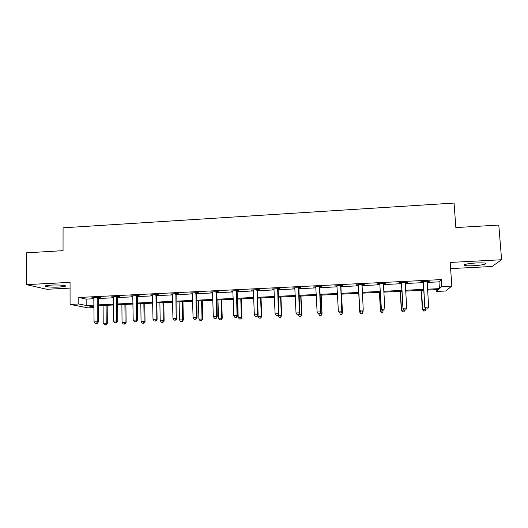 <?xml version="1.0" encoding="UTF-8"?>
<svg xmlns="http://www.w3.org/2000/svg" width="528" height="528" viewBox="0 0 528 528"><rect width="100%" height="100%" fill="white"/><g stroke="black" fill="none" stroke-linecap="round" stroke-linejoin="round"><path stroke-width="0.79" d="M59.4 287.067L65.149 286.315C67.604 285.47 58.674 284.651 51.236 285.074L45.52 285.826C43.105 286.697 52.166 287.483 59.4 287.067M473.2 265.736C479.015 265.386 483.08 264.812 485.384 264.013C486.902 263.036 483.965 262.68 476.586 262.944C470.725 263.3 466.679 263.875 464.442 264.653C462.977 265.637 465.894 266 473.2 265.736M94.004 307.6L88.077 307.877L70.072 304.405L78.804 303.983L86.17 305.461L93.991 305.085M450.595 268.6L492.03 266.482L501.6 259.743L498.795 225.06L455.849 227.581L454.067 203.062L63.07 227.819L63.043 250.668L26.657 252.806L26.4 284.638L46.886 289.291L70.066 288.103M427.02 282.447L438.966 281.86L441.283 279.596L441.764 286.559L451.843 286.077L445.639 291.02L436.24 291.463L438.392 289.555L427.528 290.07M436.121 289.661L436.24 291.463M441.283 279.596L78.797 297.469L86.15 299.112L93.964 298.729M98.221 298.525L113.375 297.785M117.856 296.531L117.572 297.554L132.931 296.828M137.075 296.624L152.645 295.865M157.007 294.611L156.724 295.64L172.511 294.888M176.524 294.697L192.529 293.911M196.482 293.72L212.705 292.928M216.592 292.736L233.039 291.931M236.861 291.746L253.532 290.928M257.558 289.674L257.288 290.723L274.19 289.918M277.873 289.74L295.013 288.902M298.63 288.724L316.001 287.872M319.546 287.701L337.154 286.843M340.626 286.671L358.466 285.8M361.918 285.628L379.863 284.75M383.44 284.579L401.432 283.694M405.141 283.516L423.179 282.632M427.02 281.708L429.416 281.233L420.974 281.648L420.677 282.018L422.948 281.906M405.148 282.784L407.524 282.308L399.148 282.724L398.957 283.087L401.207 282.975M382.51 310.992L383.896 310.933L382.51 310.992L381.394 309.19L379.863 284.724L381.289 309.428L384.872 309.032L383.42 284.203L383.559 283.49L383.453 283.833L385.678 283.734L385.803 283.378L377.5 283.787L377.414 284.143L379.639 284.031M362.023 284.896L364.241 284.79L364.261 284.434L356.024 284.836L356.037 285.193L358.248 285.08M340.771 285.938L342.969 285.833L342.896 285.483L334.719 285.886L337.022 286.123M319.691 286.975L321.869 286.862L321.697 286.526L313.586 286.922L315.922 287.159M298.775 287.998L300.934 287.892L300.67 287.555L292.624 287.951L294.934 288.189M278.025 289.014L280.17 288.908L279.807 288.578L271.821 288.974L274.118 289.205M257.433 290.024L259.565 289.918L259.109 289.595L251.189 289.984L253.46 290.222M237.006 291.027L239.118 290.921L238.57 290.605L230.716 290.994L232.973 291.225M216.744 292.017L218.836 291.918L218.196 291.608L210.401 291.991L212.639 292.222M196.634 293.007L198.713 292.901L197.98 292.598L190.252 292.981L192.469 293.212M176.675 293.984L178.741 293.885L177.923 293.581L170.254 293.957L172.451 294.188M156.875 294.954L158.921 294.855L158.024 294.558L150.407 294.934L152.592 295.165M137.227 295.918L139.26 295.819L138.277 295.528L130.72 295.904L132.884 296.129M117.731 296.875L119.75 296.776L118.681 296.492L111.184 296.861L113.322 297.092M98.38 297.825L100.386 297.726L99.231 297.449L91.793 297.812L93.918 298.043M70.072 304.405L70.066 282.355L26.4 284.638M78.797 297.469L78.804 303.983M501.6 259.743L450.16 262.442L451.843 286.077M93.997 305.91L89.476 306.121L94.004 307.025M423.68 290.255L405.616 291.113M401.9 291.291L383.882 292.142M380.299 292.314L362.327 293.165M358.868 293.33L341.009 294.182M337.531 294.347L319.895 295.185M316.345 295.35L298.947 296.175M295.324 296.347L278.164 297.165M274.474 297.337L257.545 298.142M253.783 298.32L237.085 299.112M233.264 299.297L216.79 300.076M212.896 300.26L196.654 301.033M192.694 301.224L176.669 301.983M172.649 302.174L156.842 302.92M152.757 303.118L137.161 303.857M133.016 304.055L117.638 304.781M113.434 304.986L98.261 305.705M427.475 289.199L439.435 288.631L441.764 286.559M98.254 304.88L113.428 304.161M117.632 303.963L133.01 303.23M137.155 303.032L152.744 302.287M156.829 302.095L172.63 301.343M176.649 301.151L192.674 300.386M196.634 300.194L212.876 299.422M216.77 299.237L233.237 298.452M237.059 298.267L253.757 297.475M257.512 297.297L274.441 296.492M278.131 296.314L295.291 295.495M298.907 295.324L316.305 294.492M319.856 294.327L337.484 293.489M340.963 293.317L358.822 292.472M362.281 292.307L380.252 291.449M383.836 291.278L401.848 290.42M405.563 290.242L423.621 289.384M438.966 281.86L439.435 288.631M86.15 299.112L86.17 305.461M429.059 281.252L429.079 281.609M407.273 282.322L407.293 282.678M385.658 283.384L385.678 283.734M364.221 284.434L364.241 284.79M334.818 285.879L334.831 286.229M313.784 286.915L313.797 287.258M292.915 287.938L292.928 288.281M272.21 288.955L272.224 289.298M251.671 289.964L251.684 290.308M231.29 290.961L231.297 291.304M211.068 291.958L211.075 292.301M191.004 292.941L191.011 293.284M171.092 293.918L171.098 294.261M151.338 294.888L151.345 295.225M131.736 295.852L131.736 296.188M112.279 296.809L112.279 297.145M92.974 297.752L92.974 298.089M423.482 282.242L424.816 307.501L423.245 281.536M426.215 309.071L427.627 309.012L426.215 309.071L425.126 307.25L428.663 307.091L427.132 281.345M423.172 282.605L422.776 281.563M424.816 307.501L426.083 309.17M427.627 309.012L428.663 307.091M421.166 290.374L422.407 309.421L425.99 309.045M421.469 290.36L422.697 309.19L423.628 311.032L425.106 310.886L423.746 310.946M426.056 309.131L425.106 310.886M423.628 311.032L422.407 309.421M401.63 283.312L402.963 308.471L401.405 282.612M404.27 310.035L405.669 309.976L404.27 310.035L403.174 308.227L406.679 308.068L405.26 282.421M401.432 283.668L401.036 282.632M402.963 308.471L404.184 310.134M405.669 309.976L406.679 308.068M379.962 284.374L379.738 283.675M379.863 284.724L379.474 283.688M381.289 309.428L382.463 311.084M400.191 291.37L401.359 310.345L404.092 310.009M400.402 291.357L401.557 310.121L402.534 311.956L403.966 311.804L402.613 311.863M404.864 310.101L403.966 311.804M402.534 311.956L401.359 310.345M379.388 292.36L380.477 311.263L382.378 310.966M379.5 292.354L380.576 311.045L381.605 312.866L382.991 312.721L381.652 312.781M381.605 312.866L380.477 311.263M358.459 285.424L359.786 310.378L358.241 284.731M360.921 311.942L359.792 310.147L363.244 309.995L362.294 311.975L360.921 311.942L362.294 311.975M362.036 284.546L363.244 309.995L362.3 311.883M358.466 285.773L358.083 284.737M362.149 284.539L361.898 285.311M359.786 310.378L360.914 312.035M339.544 312.972L340.91 312.913L339.544 312.972L338.362 311.098L336.923 285.78M339.504 312.886L338.362 311.098L341.867 311.17L340.897 285.582M340.685 285.595L341.788 310.946L340.87 312.827M340.91 312.913L341.867 311.17M319.506 286.631L320.503 311.89L317.11 312.035L315.77 286.816M319.816 286.618L320.681 312.107L319.618 313.757L318.265 313.817L319.618 313.757M319.691 313.843L320.681 312.107M317.11 312.035L318.265 313.817M360.848 313.685L362.175 313.632L360.848 313.685L359.759 311.956L358.756 293.337L359.759 312.173L360.835 311.909M362.36 311.843L363.086 311.81L363.02 310.609M362.175 313.632L363.086 311.81L362.168 313.711M360.842 313.771L359.759 312.173M340.976 312.781L342.481 312.932L341.53 294.155M339.075 312.266L339.464 312.853M341.524 314.53L340.204 314.589L341.557 314.615L342.408 312.721L341.464 294.155M342.481 312.932L341.557 314.615M319.763 313.718L322.054 313.83L321.176 295.119M321.031 315.427L319.724 315.48L321.103 315.506L321.889 313.625L321.024 295.126M319.724 315.48L318.694 313.889M322.054 313.83L321.103 315.506M298.723 314.642L301.778 314.721L300.98 296.083M300.703 316.312L299.402 316.371L300.802 316.391L301.521 314.516L300.729 296.089M299.402 316.371L298.353 314.78M301.778 314.721L300.802 316.391M278.078 315.176L278.098 315.546L281.662 315.605L280.936 297.033M280.52 317.189L279.233 317.249L280.658 317.269L281.318 315.407L280.599 297.046M279.233 317.249L278.098 315.546M281.662 315.605L280.658 317.269M258.02 315.051L258.067 316.43L261.703 316.483L261.043 297.977M260.495 318.067L259.222 318.12L260.674 318.14L261.268 316.285L260.621 297.997M259.222 318.12L258.067 316.43M261.703 316.483L260.674 318.14M237.626 299.086L238.194 317.302L241.89 317.354L241.303 298.914M240.629 318.932L239.356 318.991L240.834 319.004L241.369 317.163L240.788 298.94M239.356 318.991L238.194 317.302M241.89 317.354L240.834 319.004M217.972 300.023L218.473 318.173L222.229 318.219L221.707 299.845M220.909 319.796L219.648 319.849L221.153 319.862L221.621 318.034L221.113 299.871M219.648 319.849L218.473 318.173M222.229 318.219L221.153 319.862M198.469 300.947L198.898 319.031L202.712 319.07L202.264 300.769M201.333 320.648L200.086 320.701L201.61 320.72L202.026 318.892L201.584 300.802M200.086 320.701L198.898 319.031M202.712 319.07L201.61 320.72M179.104 301.864L179.474 319.882L183.348 319.922L182.959 301.686M181.909 321.493L180.668 321.552L182.219 321.565L182.576 319.75L182.2 301.719M180.668 321.552L179.474 319.882M183.348 319.922L182.219 321.565M159.892 302.775L160.195 320.734L164.122 320.767L163.805 302.59M162.631 322.337L161.403 322.39L162.974 322.403L162.631 322.337L163.271 320.595L162.961 302.63M161.403 322.39L160.195 320.734M164.122 320.767L162.974 322.403M140.818 303.686L141.055 321.572L145.042 321.605L144.791 303.494M143.497 323.169L142.276 323.222L143.873 323.235L143.497 323.169L144.111 321.44L143.867 303.541M142.276 323.222L141.055 321.572M145.042 321.605L143.873 323.235M298.492 287.661L299.389 312.82L296.023 312.972L294.789 287.846M298.901 287.641L299.666 313.038L299.389 312.82L298.538 314.688L297.191 314.747L298.538 314.688M298.65 314.767L299.666 313.038M296.023 312.972L297.191 314.747M277.649 288.691L278.441 313.751L275.101 313.896L273.973 288.869M278.15 288.664L278.817 313.962L278.441 313.751L277.622 315.605L276.289 315.665L277.622 315.605M277.774 315.685L278.817 313.962M275.101 313.896L276.289 315.665M256.971 289.7L257.664 314.668L254.351 314.82L253.321 289.879M256.819 290.4L257.288 290.723L258.133 314.879L257.664 314.668L256.872 316.516L255.545 316.576L256.872 316.516M257.057 316.595L258.133 314.879M254.351 314.82L255.545 316.576M236.452 290.71L237.052 315.586L233.759 315.731L232.835 290.888M237.131 290.677L237.607 315.79L237.052 315.586L236.287 317.42L234.973 317.48L236.287 317.42M236.511 317.5L237.607 315.79M233.759 315.731L234.973 317.48M216.091 291.707L216.599 316.49L213.332 316.635L212.507 291.885M216.869 291.674L217.246 316.688L216.599 316.49L215.86 318.318L214.559 318.377L215.86 318.318M216.124 318.397L217.246 316.688M213.332 316.635L214.559 318.377M195.895 292.703L196.304 317.387L193.07 317.533L192.337 292.875M196.759 292.657L197.043 317.585L196.304 317.387L195.598 319.209L194.304 319.268L195.598 319.209M195.895 319.282L197.043 317.585M193.07 317.533L194.304 319.268M175.85 293.687L176.174 318.278L172.96 318.424L172.319 293.858M176.801 293.641L176.999 318.47L176.174 318.278L175.487 320.093L174.207 320.153L175.487 320.093M175.824 320.166L176.999 318.47M172.96 318.424L174.207 320.153M155.965 294.664L156.196 319.169L153.008 319.308L152.46 294.835M155.813 295.35L156.724 295.64L157.106 319.354L156.196 319.169L155.542 320.971L154.268 321.031L155.542 320.971M155.905 321.044L157.106 319.354M153.008 319.308L154.268 321.031M136.237 295.634L136.369 320.047L133.208 320.186L132.759 295.799M137.359 295.574L137.372 320.225L136.369 320.047L135.742 321.842L134.482 321.895L135.742 321.842M136.145 321.908L137.372 320.225M133.208 320.186L134.482 321.895M116.655 296.591L116.701 320.918L113.566 321.057L113.203 296.762M116.497 297.271L117.572 297.554L117.784 321.09L116.701 320.918L116.101 322.707L114.847 322.76L116.101 322.707M116.536 322.773L117.784 321.09M113.566 321.057L114.847 322.76M121.889 304.583L122.06 322.41L126.106 322.436L125.915 304.392M124.509 324.001L123.295 324.053L124.912 324.06L124.509 324.001L125.096 322.278L124.912 304.438M123.295 324.053L122.06 322.41M126.106 322.436L124.912 324.06M97.225 297.548L97.185 321.783L94.07 321.922L93.799 297.713M98.512 297.482L98.347 321.955L97.185 321.783L96.611 323.565L95.363 323.618L96.611 323.565M97.079 323.624L98.347 321.955M94.07 321.922L95.363 323.618M103.099 305.474L103.211 323.235L107.309 323.261L107.184 305.283M105.653 324.826L104.452 324.878L106.095 324.885L105.653 324.826L106.22 323.103L106.102 305.329M104.452 324.878L103.211 323.235M107.309 323.261L106.095 324.885M423.344 281.734L423.04 282.104M401.498 282.81L401.3 283.173M379.83 283.873L379.731 284.229M361.964 284.744L361.951 285.1M358.334 284.922L358.34 285.272M340.613 285.793L340.699 286.136M340.54 286.301L340.626 286.645M319.433 286.836L319.618 287.173M319.361 287.338L319.546 287.674M298.426 287.866L298.703 288.196M298.346 288.367L298.624 288.697M277.576 288.889L277.952 289.212M277.504 289.39L277.873 289.714M256.898 289.898L257.36 290.222M236.379 290.908L236.94 291.225M236.3 291.403L236.861 291.72M216.025 291.905L216.671 292.215M215.939 292.406L216.592 292.71M195.822 292.895L196.561 293.198M195.743 293.39L196.475 293.693M175.784 293.878L176.603 294.182M175.699 294.373L176.524 294.67M155.899 294.855L156.803 295.152M136.165 295.825L137.155 296.109M136.079 296.314L137.075 296.597M116.582 296.789L117.658 297.066M97.152 297.739L98.307 298.016M97.066 298.228L98.221 298.498M65.149 286.315L65.149 285.747M485.384 264.013L485.318 263.175"/></g></svg>
